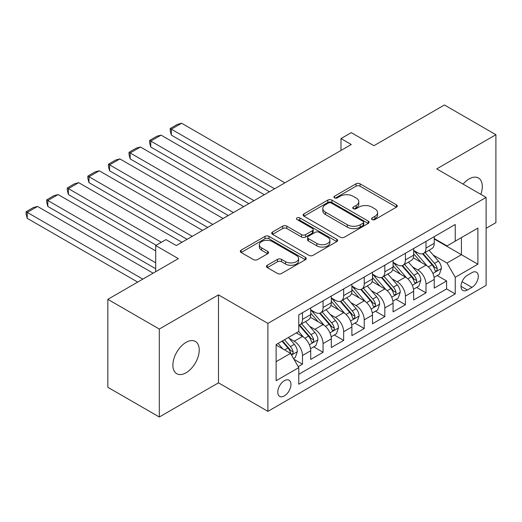 <?xml version="1.0" encoding="UTF-8"?>
<svg xmlns="http://www.w3.org/2000/svg" width="522" height="522" viewBox="0 0 522 522"><rect width="100%" height="100%" fill="white"/><g stroke="black" fill="none" stroke-linecap="round" stroke-linejoin="round"><path stroke-width="0.78" d="M372.127 219.553A2.003 1.155 0 0 0 374.953 219.553L396.426 207.156A2.858 1.651 0 0 0 397.262 205.988A2.858 1.651 0 0 0 396.426 204.82L360.049 183.822A2.858 1.651 0 0 0 356.011 183.822L334.537 196.22A2.003 1.155 0 0 0 333.956 197.035A2.003 1.155 0 0 0 334.537 197.851A2.003 1.155 0 0 0 337.369 197.851L340.148 196.246A9.148 5.279 0 0 1 353.081 196.246L356.108 197.995A9.148 5.279 0 0 1 358.79 201.733A9.148 5.279 0 0 1 356.108 205.466L353.335 207.071A2.003 1.155 0 0 0 352.748 207.887A2.003 1.155 0 0 0 353.335 208.702A2.003 1.155 0 0 0 356.161 208.702L358.94 207.097A9.148 5.279 0 0 1 371.873 207.097L374.907 208.846A9.148 5.279 0 0 1 377.582 212.578A9.148 5.279 0 0 1 374.907 216.317L372.127 217.915A2.003 1.155 0 0 0 371.54 218.738A2.003 1.155 0 0 0 372.127 219.553L372.127 217.915M186.06 372.786A18.635 10.76 120 0 0 198.236 356.369A18.635 10.76 120 0 0 195.378 341.434A18.635 10.76 120 0 0 186.06 342.36A18.635 10.76 120 0 0 173.891 358.777A18.635 10.76 120 0 0 176.749 373.713A18.635 10.76 120 0 0 186.06 372.786M480.847 194.36A18.635 10.76 120 0 0 478.452 178.002A18.635 10.76 120 0 0 469.134 178.929A18.635 10.76 120 0 0 463.092 184.116M284.366 395.904A9.318 5.377 120 0 0 290.454 387.696A9.318 5.377 120 0 0 289.025 380.231A9.318 5.377 120 0 0 284.366 380.695A9.318 5.377 120 0 0 278.278 388.903A9.318 5.377 120 0 0 279.707 396.368A9.318 5.377 120 0 0 284.366 395.904M267.297 265.254A2.858 1.651 0 0 0 266.461 266.422A2.858 1.651 0 0 0 267.297 267.59L277.502 273.482A2.858 1.651 0 0 0 281.547 273.482L305.39 259.715A2.858 1.651 0 0 0 306.225 258.547A2.858 1.651 0 0 0 305.39 257.379L269.013 236.381A2.858 1.651 0 0 0 264.974 236.381L241.131 250.149A2.858 1.651 0 0 0 240.29 251.317A2.858 1.651 0 0 0 241.131 252.485L253.457 259.597A2.858 1.651 0 0 0 257.496 259.597L267.701 253.705A2.858 1.651 0 0 0 268.536 252.537A2.858 1.651 0 0 0 267.701 251.376L261.587 247.846A7.647 4.411 0 0 1 259.349 244.72A7.647 4.411 0 0 1 264.067 240.649A7.647 4.411 0 0 1 272.399 241.601L296.346 255.428A7.647 4.411 0 0 1 298.584 258.547A7.647 4.411 0 0 1 293.866 262.625A7.647 4.411 0 0 1 285.534 261.672L281.547 259.362A2.858 1.651 0 0 0 277.502 259.362L267.297 265.254L267.297 267.59M486.119 228.316L495.9 222.666L495.9 134.709L444.431 104.994L373.922 145.703L351.273 132.634L340.983 138.571L351.273 144.516L176.286 245.549L165.989 239.605L155.7 245.549L155.7 271.694M159.301 329.049L159.301 417.006L218.49 382.828L218.49 294.871L159.301 329.049L107.832 299.334L178.341 258.625L155.7 245.549M218.49 294.871L267.897 323.399L486.119 197.407L486.119 285.364L267.897 411.356L267.897 323.399M495.9 134.709L436.712 168.887L486.119 197.407M340.351 237.197A2.858 1.651 0 0 0 344.389 237.197L368.238 223.429A2.858 1.651 0 0 0 369.074 222.268A2.858 1.651 0 0 0 368.238 221.1L331.861 200.096A2.858 1.651 0 0 0 327.823 200.096L303.974 213.863A2.858 1.651 0 0 0 303.138 215.031A2.858 1.651 0 0 0 303.974 216.199L340.351 237.197M297.801 219.984A2.003 1.155 0 0 1 299.83 220.264L299.83 217.889L336.814 239.239A2.858 1.651 0 0 1 337.649 240.407A2.858 1.651 0 0 1 336.814 241.575L312.965 255.343A2.858 1.651 0 0 1 308.926 255.343L272.549 234.339L272.549 232.009A2.858 1.651 0 0 0 271.714 233.171A2.858 1.651 0 0 0 272.549 234.339M272.549 232.009L282.754 226.117A2.858 1.651 0 0 1 286.8 226.117L301.553 234.632A2.858 1.651 0 0 0 305.592 234.632L312.358 230.724A2.858 1.651 0 0 0 313.2 229.556A2.858 1.651 0 0 0 312.358 228.388L297.005 219.521A2.003 1.155 0 0 1 296.418 218.705A2.003 1.155 0 0 1 297.651 217.641A2.003 1.155 0 0 1 299.83 217.889M159.301 417.006L107.832 387.291L107.832 299.334M298.212 366.633L302.486 364.173L293.938 359.24M289.077 338.243L294.251 341.231A11.647 6.721 60 0 1 302.486 355.495L310.72 350.738L310.72 359.417L323.072 352.285L313.702 346.876M309.663 326.361L314.838 329.343A11.647 6.721 60 0 1 323.072 343.606L331.307 338.85L331.307 347.528L343.659 340.396L334.289 334.987M330.256 314.472L335.424 317.461A11.647 6.721 60 0 1 343.659 331.724L351.893 326.968L351.893 335.646L364.245 328.514L354.875 323.105M350.843 302.59L356.011 305.572A11.647 6.721 60 0 1 364.245 319.836L372.48 315.079L372.48 323.757L384.831 316.626L375.462 311.216M371.429 290.702L376.597 293.684A11.647 6.721 60 0 1 384.831 307.947L393.066 303.197L393.066 311.869L405.418 304.744L396.054 299.334M392.015 278.813L397.183 281.802A11.647 6.721 60 0 1 405.418 296.065L413.652 291.309L413.652 299.987L426.004 292.855L426.004 284.177A11.647 6.721 -120 0 0 417.77 269.913L412.602 266.931M416.641 287.446L426.004 292.855M310.72 350.738A11.647 6.721 -120 0 0 302.486 336.475L296.307 332.912M331.307 338.85A11.647 6.721 -120 0 0 323.072 324.593L310.336 317.239M351.893 326.968A11.647 6.721 -120 0 0 343.659 312.704L330.928 305.35M372.48 315.079A11.647 6.721 -120 0 0 364.245 300.816L351.515 293.468M393.066 303.197A11.647 6.721 -120 0 0 384.831 288.934L372.101 281.58M413.652 291.309A11.647 6.721 -120 0 0 405.418 277.045L392.688 269.698M471.914 272.647L467.386 275.264A9.024 5.213 120 0 0 461.494 283.218A9.024 5.213 120 0 0 462.877 290.447A9.024 5.213 120 0 0 467.386 290.004L471.914 287.387A9.024 5.213 120 0 0 477.813 279.433A9.024 5.213 120 0 0 476.429 272.203A9.024 5.213 120 0 0 471.914 272.647M276.131 361.674L290.545 353.355L298.78 367.618L298.78 384.257L455.243 293.925L455.243 277.286L447.008 263.023L433.188 255.043M298.78 367.618L276.131 380.695L276.131 344.559L298.78 331.483L298.78 314.844L455.243 224.512L455.243 241.151L477.884 228.075L477.884 264.21L455.243 277.286M310.72 309.853L314.838 312.228A11.647 6.721 60 0 0 320.658 312.802L328.893 308.052A11.647 6.721 -120 0 0 331.307 302.721L331.307 296.065M331.307 297.964L335.424 300.339A11.647 6.721 60 0 0 341.244 300.92L349.479 296.163A11.647 6.721 -120 0 0 351.893 290.832L351.893 284.177M351.893 286.082L356.011 288.457A11.647 6.721 60 0 0 361.831 289.031L370.065 284.281A11.647 6.721 -120 0 0 372.48 278.95L372.48 272.288M372.48 274.194L376.597 276.569A11.647 6.721 60 0 0 382.417 277.149L390.652 272.393A11.647 6.721 -120 0 0 393.066 267.062L393.066 260.406M393.066 262.305L397.183 264.687A11.647 6.721 60 0 0 403.01 265.261L411.245 260.504A11.647 6.721 -120 0 0 413.652 255.173L413.652 248.518M298.78 374.274L446.591 288.934L446.591 280.966L434.239 288.098L434.239 279.427A11.647 6.721 -120 0 0 426.004 265.163L413.274 257.809M413.652 250.423L417.77 252.798A11.647 6.721 -120 0 0 423.596 253.372A11.647 6.721 -120 0 0 426.004 248.041L426.004 241.386M423.596 253.372L431.831 248.622A11.647 6.721 -120 0 0 434.239 243.291L434.239 236.636M302.486 312.704L302.486 319.36A11.647 6.721 60 0 1 300.072 324.691A11.647 6.721 60 0 1 298.78 325.16M300.072 324.691L308.306 319.934A11.647 6.721 -120 0 0 310.72 314.603L310.72 307.947M323.072 300.816L323.072 307.471A11.647 6.721 60 0 1 320.658 312.802M343.659 288.934L343.659 295.589A11.647 6.721 60 0 1 341.244 300.92M364.245 277.045L364.245 283.7A11.647 6.721 60 0 1 361.831 289.031M384.831 265.156L384.831 271.818A11.647 6.721 60 0 1 382.417 277.149M405.418 253.274L405.418 259.93A11.647 6.721 60 0 1 403.01 265.261M405.418 296.065L405.418 304.744M384.831 307.947L384.831 316.626M364.245 319.836L364.245 328.514M343.659 331.724L343.659 340.396M323.072 343.606L323.072 352.285M302.486 355.495L302.486 364.173M290.545 353.355L276.131 345.035M447.008 263.023L461.415 254.703L461.415 237.582L477.884 228.075M434.239 239.011L477.884 264.21M434.239 238.534L447.008 245.908L455.243 241.151M218.49 382.828L267.897 411.356M340.983 138.571L340.983 150.46M437.227 275.564L446.591 280.966M446.591 288.934L455.243 293.925M372.923 219.834L374.907 218.692A9.148 5.279 0 0 0 377.582 214.96L377.582 212.578M358.79 201.733L358.79 204.109A9.148 5.279 0 0 1 356.108 207.841L354.131 208.983M396.387 207.175L360.049 186.197A2.858 1.651 0 0 0 356.011 186.197L335.339 198.132M368.199 223.455L331.861 202.477A2.858 1.651 0 0 0 327.823 202.477L304.013 216.219M363.181 223.083A2.003 1.155 0 0 0 363.769 222.268A2.003 1.155 0 0 0 363.181 221.445L331.255 203.012A2.003 1.155 0 0 0 328.429 203.012L325.5 204.709A9.148 5.279 0 0 0 322.818 208.441A9.148 5.279 0 0 0 325.5 212.173L347.319 224.773A9.148 5.279 0 0 0 360.252 224.773L363.181 223.083L363.181 225.458A2.003 1.155 0 0 0 363.769 224.643L363.769 222.268M322.818 208.441L322.818 210.816A9.148 5.279 0 0 0 325.5 214.549L325.5 212.173M363.181 225.458L360.252 227.148A9.148 5.279 0 0 1 347.319 227.148L325.5 214.549M272.588 234.358L282.754 228.492L282.754 226.117M313.2 229.556L313.2 231.931A2.858 1.651 0 0 1 312.358 233.099L305.592 237.008A2.858 1.651 0 0 1 301.553 237.008L286.8 228.492A2.858 1.651 0 0 0 282.754 228.492M299.83 220.264L336.775 241.595M316.861 243.467A7.647 4.411 0 0 0 325.186 244.427A7.647 4.411 0 0 0 329.911 240.348A7.647 4.411 0 0 0 327.666 237.229L319.229 232.355A2.858 1.651 0 0 0 315.19 232.355L308.424 236.264A2.858 1.651 0 0 0 307.582 237.432A2.858 1.651 0 0 0 308.424 238.6L316.861 243.467L316.861 245.849A7.647 4.411 0 0 0 325.186 246.802A7.647 4.411 0 0 0 329.911 242.723L329.911 240.348M307.582 237.432L307.582 239.807A2.858 1.651 0 0 0 308.424 240.975L308.424 238.6M316.861 245.849L308.424 240.975M298.584 258.547L298.584 260.928A7.647 4.411 0 0 1 293.866 265.006A7.647 4.411 0 0 1 285.534 264.047L281.547 261.744A2.858 1.651 0 0 0 277.502 261.744L267.336 267.61M259.349 244.72L259.349 247.102A7.647 4.411 0 0 0 261.587 250.221L261.587 247.846M267.662 253.731L261.587 250.221M305.35 259.734L269.013 238.756A2.858 1.651 0 0 0 264.974 238.756L241.171 252.504M434.069 277.384L439.387 274.311L441.449 268.367A7.713 4.457 -120 0 0 438.441 261.124L429.038 250.234M274.585 188.794L171.34 129.188L181.636 123.244L284.882 182.85M427.153 265.913L415.995 253A22.27 12.861 -120 0 0 413.652 250.547M171.34 135.126L170.211 130.911L170.211 128.529L171.34 129.188L171.34 135.126L269.437 191.763M421.032 262.285L414.794 255.062A18.485 10.675 -120 0 0 413.652 253.822M422.546 253.796L432.059 264.811A7.713 4.457 60 0 1 434.813 270.122L435.374 271.042L436.412 270.892L437.11 270.044L437.279 268.7A7.713 4.457 -120 0 0 434.532 263.382L425.123 252.491M423.107 253.614L433.325 265.45A3.928 2.271 60 0 1 434.317 266.99L437.279 268.7M170.211 128.529L177.415 124.373L181.636 123.244M413.483 289.273L418.801 286.2L420.856 280.255A7.713 4.457 -120 0 0 417.854 273.013L408.445 262.122M253.999 200.676L150.754 141.07L161.05 135.126L264.295 194.739M406.566 277.802L395.408 264.882A22.27 12.861 -120 0 0 393.066 262.435M150.754 147.015L149.625 142.793L149.625 140.418L150.754 141.07L150.754 147.015L248.85 203.652M400.446 274.174L394.208 266.951A18.485 10.675 -120 0 0 393.066 265.711M401.96 265.678L411.473 276.693A7.713 4.457 60 0 1 414.22 282.01L414.781 282.924L415.825 282.78L416.523 281.932L416.693 280.582A7.713 4.457 -120 0 0 413.939 275.27L404.537 264.38M402.521 265.502L412.739 277.339A3.928 2.271 60 0 1 413.731 278.872L416.693 280.582M149.625 140.418L156.828 136.255L161.05 135.126M392.896 301.155L398.214 298.082L400.27 292.144A7.713 4.457 -120 0 0 397.268 284.895L387.859 274.004M233.412 212.565L130.167 152.959L140.464 147.015L243.709 206.621M385.973 289.684L374.822 276.771A22.27 12.861 -120 0 0 372.48 274.318M130.167 158.903L129.038 154.682L129.038 152.307L130.167 152.959L130.167 158.903L228.264 215.534M379.859 286.063L373.621 278.839A18.485 10.675 -120 0 0 372.48 277.593M381.373 277.567L390.887 288.581A7.713 4.457 60 0 1 393.634 293.899L394.195 294.813L395.239 294.662L395.937 293.814L396.107 292.47A7.713 4.457 -120 0 0 393.353 287.152L383.951 276.262M381.928 277.384L392.152 289.221A3.928 2.271 60 0 1 393.144 290.761L396.107 292.47M129.038 152.307L136.242 148.144L140.464 147.015M372.303 313.043L377.628 309.97L379.683 304.026A7.713 4.457 -120 0 0 376.682 296.783L367.273 285.893M212.826 224.453L109.581 164.841L119.877 158.903L223.116 218.509M365.387 301.572L354.236 288.653A22.27 12.861 -120 0 0 351.893 286.206M109.581 170.785L108.452 166.564L108.452 164.189L109.581 164.841L109.581 170.785L207.678 227.422M359.273 297.945L353.029 290.721A18.485 10.675 -120 0 0 351.893 289.482M360.787 289.449L370.3 300.47A7.713 4.457 60 0 1 373.047 305.781L373.608 306.695L374.652 306.551L375.351 305.703L375.52 304.359A7.713 4.457 -120 0 0 372.767 299.041L363.364 288.151M361.341 289.273L371.566 301.109A3.928 2.271 60 0 1 372.558 302.643L375.52 304.359M108.452 164.189L115.656 160.032L119.877 158.903M351.717 324.925L357.041 321.859L359.097 315.914A7.713 4.457 -120 0 0 356.095 308.665L346.686 297.775M192.24 236.335L88.994 176.73L99.284 170.785L202.529 230.391M344.801 313.454L333.649 300.541A22.27 12.861 -120 0 0 331.307 298.095M88.994 182.674L87.859 178.452L87.859 176.077L88.994 176.73L88.994 182.674L187.091 239.311M338.687 309.833L332.442 302.61A18.485 10.675 -120 0 0 331.307 301.364M340.194 301.338L349.714 312.352A7.713 4.457 60 0 1 352.461 317.67L353.022 318.583L354.066 318.433L354.764 317.585L354.934 316.241A7.713 4.457 -120 0 0 352.18 310.929L342.778 300.039M340.755 301.155L350.98 312.991A3.928 2.271 60 0 1 351.972 314.531L354.934 316.241M87.859 176.077L95.069 171.914L99.284 170.785M331.131 336.814L336.455 333.741L338.51 327.796A7.713 4.457 -120 0 0 335.502 320.554L326.1 309.663M161.357 242.28L68.408 188.618L78.698 182.674L181.943 242.28M324.214 325.343L313.056 312.43A22.27 12.861 -120 0 0 310.72 309.977M68.408 194.556L67.273 190.341L67.273 187.959L68.408 188.618L68.408 194.556L156.208 245.249M318.094 321.715L311.856 314.492A18.485 10.675 -120 0 0 310.72 313.252M319.608 313.226L329.121 324.24A7.713 4.457 60 0 1 331.875 329.552L332.436 330.472L333.48 330.322L334.178 329.473L334.348 328.129A7.713 4.457 -120 0 0 331.594 322.811L322.185 311.921M320.169 313.043L330.393 324.88A3.928 2.271 60 0 1 331.385 326.42L334.348 328.129M67.273 187.959L74.483 183.803L78.698 182.674M310.544 348.703L315.862 345.629L317.924 339.685A7.713 4.457 -120 0 0 314.916 332.442L305.514 321.552M155.7 262.781L47.822 200.5L58.112 194.556L155.7 250.899M303.628 337.232L298.701 331.529M47.822 206.444L46.686 202.223L46.686 199.848L47.822 200.5L47.822 206.444L155.7 268.726M297.507 333.604L296.711 332.677M299.021 325.108L308.535 336.122A7.713 4.457 60 0 1 311.288 341.44L311.849 342.354L312.893 342.21L313.591 341.362L313.755 340.011A7.713 4.457 -120 0 0 311.008 334.7L301.599 323.81M299.582 324.932L309.807 336.768A3.928 2.271 60 0 1 310.792 338.302L313.755 340.011M46.686 199.848L53.89 195.685L58.112 194.556M293.527 358.523L295.276 357.511L297.338 351.574A7.713 4.457 -120 0 0 294.33 344.324L288.412 337.466M142.826 279.126L27.235 212.389L37.525 206.444L153.122 273.182M282.878 348.931L278.115 343.411M27.235 218.333L26.1 214.111L26.1 211.736L27.235 212.389L27.235 218.333L137.684 282.095M276.921 345.492L276.131 344.572M282.03 341.153L287.948 348.011A7.713 4.457 60 0 1 290.702 353.329L291.263 354.242L292.3 354.092L292.999 353.244L293.168 351.9A7.713 4.457 -120 0 0 290.421 346.582L284.497 339.731M282.506 340.879L289.221 348.65A3.928 2.271 60 0 1 290.206 350.19L293.168 351.9M26.1 211.736L33.304 207.573L37.525 206.444M294.251 341.231L302.486 336.475M314.838 329.343L323.072 324.593M335.424 317.461L343.659 312.704M356.011 305.572L364.245 300.816M376.597 293.684L384.831 288.934M397.183 281.802L405.418 277.045M417.77 269.913L426.004 265.163M426.004 248.041L434.239 243.291M302.486 319.36L310.72 314.603M323.072 307.471L331.307 302.721M343.659 295.589L351.893 290.832M364.245 283.7L372.48 278.95M384.831 271.818L393.066 267.062M405.418 259.93L413.652 255.173M426.004 284.177L434.239 279.427M462.042 281.691L471.914 287.387M461.004 286.317L467.386 290.004M374.907 218.692L374.907 216.317M353.335 208.702L353.335 207.071M356.108 207.841L356.108 205.466M334.537 197.851L334.537 196.22M356.011 186.197L356.011 183.822M360.049 186.197L360.049 183.822M396.426 207.156L396.426 204.82M303.974 216.199L303.974 213.863M327.823 202.477L327.823 200.096M331.861 202.477L331.861 200.096M368.238 223.429L368.238 221.1M347.319 227.148L347.319 224.773M360.252 227.148L360.252 224.773M286.8 228.492L286.8 226.117M301.553 237.008L301.553 234.632M305.592 237.008L305.592 234.632M312.358 233.099L312.358 230.724M336.814 241.575L336.814 239.239M277.502 261.744L277.502 259.362M281.547 261.744L281.547 259.362M285.534 264.047L285.534 261.672M267.701 253.705L267.701 251.376M241.131 252.485L241.131 250.149M264.974 238.756L264.974 236.381M269.013 238.756L269.013 236.381M305.39 259.715L305.39 257.379M432.895 273.43L441.397 268.517M415.995 253L417.058 252.387M434.532 263.382L438.441 261.124M428.379 266.931L432.059 264.811M412.302 285.312L420.81 280.405M395.408 264.882L396.466 264.269M413.939 275.27L417.854 273.013M407.793 278.82L411.473 276.693M391.715 297.201L400.224 292.287M374.822 276.771L375.879 276.158M393.353 287.152L397.268 284.895M387.207 290.708L390.887 288.581M371.129 309.083L379.631 304.176M354.236 288.653L355.293 288.046M372.767 299.041L376.682 296.783M366.62 302.59L370.3 300.47M350.543 320.971L359.045 316.064M333.649 300.541L334.706 299.928M352.18 310.929L356.095 308.665M346.034 314.479L349.714 312.352M329.956 332.86L338.458 327.947M313.056 312.43L314.12 311.817M331.594 322.811L335.502 320.554M325.441 326.361L329.121 324.24M309.37 344.742L317.872 339.835M311.008 334.7L314.916 332.442M304.855 338.249L308.535 336.122M291.517 355.045L297.286 351.717M290.421 346.582L294.33 344.324M284.62 349.936L287.948 348.011"/></g></svg>
